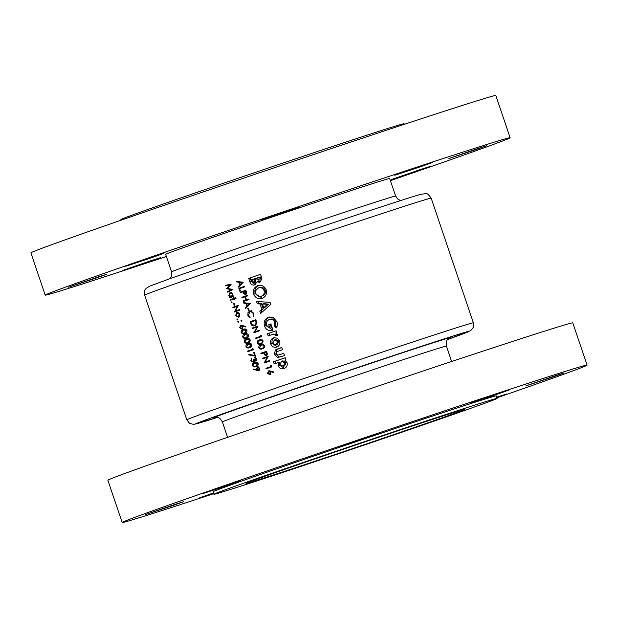 <?xml version="1.0" encoding="UTF-8"?>
<svg xmlns="http://www.w3.org/2000/svg" width="618" height="618" viewBox="0 0 618 618"><rect width="100%" height="100%" fill="white"/><g stroke="black" fill="none" stroke-linecap="round" stroke-linejoin="round"><path stroke-width="0.93" d="M265.817 355.095L264.218 352.693A151.271 1.584 -18.7 0 1 264.921 352.453A151.271 1.584 -18.7 0 1 266.119 352.036L266.505 353.164L265.817 355.095M261.26 345.168L262.356 344.89L264.195 345.864L263.33 347.764L262.109 348.305L263.871 347.756L260.796 348.498L259.375 347.517L261.26 345.168L263.67 344.45M259.66 340.441L260.757 340.155L262.596 341.128L261.731 343.036L260.51 343.577L262.271 343.029L259.197 343.77L257.776 342.781L259.66 340.441L262.071 339.715M241.507 283.276L240.255 284.543L239.506 282.341L242.063 282.704L241.507 283.276M245.153 294.068L243.562 291.665A151.271 1.584 -18.7 0 1 244.264 291.418A151.271 1.584 -18.7 0 1 245.462 291.008L245.848 292.136L245.153 294.068M248.706 304.566L247.455 305.825L246.713 303.631L249.27 303.994L248.706 304.566M255.489 324.581L254.338 325.277L256.006 324.759L254.438 325.246L251.897 324.465L250.923 322.048A151.271 1.584 -18.7 0 1 254.245 320.912A151.271 1.584 -18.7 0 1 255.443 320.495L256.068 322.874L255.489 324.581M364.01 438.633L337.93 447.254L367.586 437.034L375.968 434.384L364.01 438.633M228.853 485.006L202.766 493.635L232.422 483.407L240.811 480.758L228.853 485.006M171.51 505.98L145.431 514.601L175.087 504.381L183.469 501.723L171.51 505.98M213.573 493.326L199.498 497.876L213.449 492.94M551.882 377.297L525.802 385.918L555.458 375.698L563.84 373.048L551.882 377.297M497.814 394.021L471.735 402.642L501.391 392.422L509.773 389.765L497.814 394.021M213.898 494.284L213.04 491.75A149.486 1.568 -18.7 0 1 302.048 460.086A149.486 1.568 -18.7 0 1 496.231 395.899L497.088 398.432A149.486 1.568 -18.7 0 1 408.081 430.097A149.486 1.568 -18.7 0 1 213.898 494.284A149.486 1.568 -18.7 0 1 302.905 462.619A149.486 1.568 -18.7 0 1 497.088 398.432M213.697 493.682A245.423 2.572 -18.7 0 1 122.171 522.511L107.864 480.24A245.423 2.572 -18.7 0 1 253.99 428.259A245.423 2.572 -18.7 0 1 572.793 322.874L587.1 365.138A245.423 2.572 -18.7 0 1 496.88 397.83M122.171 522.511A245.423 2.572 -18.7 0 1 268.289 470.522A245.423 2.572 -18.7 0 1 587.1 365.138M474.918 149.919L448.838 158.54L478.494 148.32L486.876 145.663L474.918 149.919M417.583 170.885L391.495 179.506L421.152 169.286L429.533 166.636L417.583 170.885M148.621 261.877L122.534 270.499L152.19 260.278L160.572 257.621L148.621 261.877M94.546 278.594L68.467 287.216L98.123 276.995L106.505 274.346L94.546 278.594M151.889 257.629L125.802 266.25L155.458 256.03L163.847 253.372L151.889 257.629M287.046 211.256L260.966 219.877L290.622 209.656L299.004 206.999L287.046 211.256M420.85 166.636L394.771 175.265L424.427 165.037L432.809 162.387L420.85 166.636M395.613 196.068A118.247 1.236 -18.7 0 0 242.009 246.845A118.247 1.236 -18.7 0 0 171.603 271.897L165.663 254.353A118.247 1.236 -18.7 0 1 236.068 229.309A118.247 1.236 -18.7 0 1 389.68 178.532L395.613 196.068L398.208 199.467L400.819 200.51M396.153 433.782A115.574 1.213 -18.7 0 1 246.026 483.415A115.574 1.213 -18.7 0 1 314.832 458.935A115.574 1.213 -18.7 0 1 464.96 409.301A115.574 1.213 -18.7 0 1 396.153 433.782M121.12 220.17L120.912 219.568A149.486 1.568 -18.7 0 1 209.919 187.903A149.486 1.568 -18.7 0 1 404.102 123.716L404.303 124.318M166.389 256.485A245.423 2.572 -18.7 0 1 45.207 295.126A245.423 2.572 -18.7 0 1 191.325 243.144A245.423 2.572 -18.7 0 1 510.136 137.76A245.423 2.572 -18.7 0 1 390.398 180.665M45.207 295.126L30.9 252.862A245.423 2.572 -18.7 0 1 177.026 200.881A245.423 2.572 -18.7 0 1 495.829 95.489L510.136 137.76M279.668 340.827L277.459 338.162L273.604 337.776C270.978 338.942 270.02 340.989 270.723 343.902C271.912 346.683 273.928 347.741 276.764 347.077C279.406 345.871 280.371 343.786 279.668 340.827M285.964 359.939L285.222 357.729A151.271 1.584 161.3 0 0 273.434 361.762L274.183 363.971A151.271 1.584 -18.7 0 1 278.285 362.565L278.108 365.74C279.344 368.336 281.306 369.263 284.002 368.529C286.628 367.517 287.656 365.586 287.084 362.743L284.983 360.279A151.271 1.584 -18.7 0 1 285.964 359.939M272.082 334.593L275.558 334.755L275.582 335.45L277.629 335.52L277.544 334.547L275.659 333.025A151.271 1.584 -18.7 0 1 276.733 332.654L276.091 330.769A151.271 1.584 161.3 0 0 267.439 333.72L268.189 335.929A151.271 1.584 -18.7 0 1 271.665 334.74L273.905 334.021M270.097 302.38L256.524 301.476L257.32 303.832L260.054 303.963L261.87 309.324L259.784 311.101L260.58 313.457L270.792 304.427L270.097 302.38M248.706 278.37L249.881 281.831C250.669 284.373 252.283 285.4 254.724 284.937L257.073 281.823L259.807 282.318L261.893 278.857L260.595 274.307A151.271 1.584 161.3 0 0 248.706 278.37L260.603 274.338M266.227 289.919C264.504 286.126 261.684 284.713 257.752 285.655C254.075 287.285 252.731 290.136 253.728 294.207C255.396 297.984 258.162 299.398 262.04 298.448C265.732 296.825 267.13 293.983 266.227 289.919M269.286 319.545C271.889 318.934 273.735 319.915 274.832 322.48L274.462 326.729L276.586 327.864L277.459 324.998L277.019 321.8L273.218 317.536L268.536 317.335C264.759 319.019 263.43 321.947 264.535 326.134C266.08 329.773 268.714 331.148 272.445 330.251L272.947 330.058L270.877 323.925A151.271 1.584 161.3 0 0 268.745 324.651L269.942 328.189L266.659 325.454C265.918 322.681 266.791 320.711 269.286 319.545L269.448 319.491M280.827 354.353L277.837 355.157L276.261 353.844C276.037 352.322 276.717 351.41 278.316 351.117A151.271 1.584 -18.7 0 1 282.496 349.688L281.746 347.478A151.271 1.584 161.3 0 0 278.154 348.714L275.412 349.95L274.307 354.508L277.613 357.443L280.811 356.771A151.271 1.584 -18.7 0 1 284.473 355.528L283.724 353.318A151.271 1.584 161.3 0 0 279.475 354.771L283.739 353.349M280.178 356.98L280.811 356.771M243.168 282.295L236.493 281.329L236.694 281.932L238.826 282.241L239.769 285.029L238.262 286.559L238.463 287.161L243.168 282.295M244.527 286.312A151.271 1.584 161.3 0 0 242.743 286.93A151.271 1.584 161.3 0 0 238.842 288.266L239.823 291.186A151.271 1.584 -18.7 0 1 240.402 290.985L239.606 288.621A151.271 1.584 -18.7 0 1 242.928 287.478A151.271 1.584 -18.7 0 1 244.72 286.868L244.527 286.312M245.864 290.251A151.271 1.584 161.3 0 0 244.071 290.869A151.271 1.584 161.3 0 0 240.17 292.206L240.363 292.762A151.271 1.584 -18.7 0 1 242.974 291.866L243.747 293.836L245.609 294.57L246.659 292.893L245.864 290.251M247.571 295.304A151.271 1.584 161.3 0 0 245.779 295.914A151.271 1.584 161.3 0 0 241.877 297.258L242.071 297.806A151.271 1.584 -18.7 0 1 244.828 296.856L245.894 300.016A151.271 1.584 161.3 0 0 243.137 300.958L243.322 301.514A151.271 1.584 -18.7 0 1 247.223 300.17A151.271 1.584 -18.7 0 1 249.015 299.56L248.83 299.004A151.271 1.584 161.3 0 0 247.038 299.622A151.271 1.584 161.3 0 0 246.482 299.815L245.416 296.655A151.271 1.584 -18.7 0 1 245.972 296.47A151.271 1.584 -18.7 0 1 247.756 295.852L247.571 295.304M250.375 303.577L243.693 302.619L243.901 303.222L246.034 303.531L246.976 306.319L245.47 307.849L245.67 308.452L250.375 303.577M249.911 311.657L251.078 311.549L253.256 313.55L253.063 316.115L253.565 316.478L253.859 313.38L250.862 310.924L249.765 311.093L248.003 312.569L247.88 315.443L249.966 317.714L250.143 317.119L248.451 315.242L249.911 311.657L251.58 311.14L250.035 311.619M255.844 319.745A151.271 1.584 161.3 0 0 254.052 320.356A151.271 1.584 161.3 0 0 250.151 321.7L250.8 323.608C251.487 325.578 252.762 326.312 254.624 325.794L255.697 325.207L256.717 323.005L255.844 319.745M257.984 326.049A151.271 1.584 161.3 0 0 256.192 326.667A151.271 1.584 161.3 0 0 252.291 328.003L252.476 328.56A151.271 1.584 -18.7 0 1 256.377 327.216A151.271 1.584 -18.7 0 1 256.941 327.03L253.89 332.739A151.271 1.584 -18.7 0 1 257.791 331.395A151.271 1.584 -18.7 0 1 259.583 330.784L259.398 330.228A151.271 1.584 161.3 0 0 257.606 330.846A151.271 1.584 161.3 0 0 254.91 331.773L257.984 326.049M260.781 336.269A151.271 1.584 161.3 0 0 259.583 336.679A151.271 1.584 161.3 0 0 255.682 338.023L255.867 338.571A151.271 1.584 -18.7 0 1 259.769 337.235A151.271 1.584 -18.7 0 1 261.561 336.617L261.175 335.481L260.464 335.319L260.781 336.269L261.375 336.084M263.175 340.912L260.564 339.599L259.475 339.885C257.806 340.255 257.042 341.283 257.188 342.967C258.092 344.411 259.321 344.774 260.889 344.064L261.924 343.608L263.175 340.912M264.774 345.64L262.171 344.326L261.074 344.62C259.406 344.991 258.648 346.01 258.795 347.695C259.691 349.139 260.92 349.502 262.488 348.799L263.531 348.343L264.774 345.64M266.52 351.287A151.271 1.584 161.3 0 0 264.728 351.897A151.271 1.584 161.3 0 0 260.827 353.241L261.02 353.79A151.271 1.584 -18.7 0 1 263.631 352.893L264.404 354.863L266.265 355.597L267.316 353.921L266.52 351.287M268.227 356.331A151.271 1.584 161.3 0 0 266.443 356.949A151.271 1.584 161.3 0 0 262.542 358.286L262.727 358.834A151.271 1.584 -18.7 0 1 266.628 357.498A151.271 1.584 -18.7 0 1 267.185 357.304L264.141 363.013A151.271 1.584 -18.7 0 1 268.042 361.677A151.271 1.584 -18.7 0 1 269.834 361.059L269.649 360.51A151.271 1.584 161.3 0 0 267.857 361.128A151.271 1.584 161.3 0 0 265.161 362.048L268.227 356.331M271.032 366.544A151.271 1.584 161.3 0 0 269.827 366.961A151.271 1.584 161.3 0 0 265.925 368.297L266.119 368.853A151.271 1.584 -18.7 0 1 270.02 367.509A151.271 1.584 -18.7 0 1 271.804 366.899L271.426 365.763L270.715 365.601L271.032 366.544L271.626 366.366M273.689 371.974L268.575 370.908L267.478 373.365L269.865 374.693L270.931 372.291L270.661 371.673L273.519 372.507L273.689 371.974M225.4 285.323L225.585 285.879L229.734 285.099L226.536 288.691L231.279 289.68L227.532 291.626L227.718 292.183L232.94 289.471L227.54 288.413L231.171 284.241L225.4 285.323M235.891 297.729A151.271 1.584 161.3 0 0 234.261 298.293L233.99 297.505A151.271 1.584 161.3 0 0 233.496 297.675L233.766 298.463A151.271 1.584 161.3 0 0 230.259 299.668L230.444 300.224A151.271 1.584 -18.7 0 1 233.952 299.012L234.222 299.8A151.271 1.584 -18.7 0 1 234.716 299.63L234.446 298.842A151.271 1.584 -18.7 0 1 236.076 298.278L235.891 297.729M234.052 303.029A151.271 1.584 161.3 0 0 233.488 303.222L234.292 305.586A151.271 1.584 -18.7 0 1 234.855 305.392L234.052 303.029M239.707 314.16L238.463 312.677L236.833 312.546L235.566 315.589L238.409 317.204L239.622 316.092L239.707 314.16L238.216 316.648L236.053 315.412L237.011 313.102L238.339 312.693L237.011 313.102L239.212 314.323M241.847 320.464L241.213 320.109L240.927 320.781L241.561 321.136L241.847 320.464M248.328 308.158A151.271 1.584 161.3 0 0 247.741 308.359L248.544 310.723A151.271 1.584 -18.7 0 1 249.131 310.522L248.328 308.158M238.61 321.576L237.976 321.221L237.698 321.893L238.324 322.248L238.61 321.576L237.698 321.893M243.832 329.17L243.345 329.324C241.731 329.672 241.012 330.692 241.167 332.368C242.055 333.82 243.253 334.191 244.759 333.504C246.373 333.125 247.1 332.082 246.945 330.383C246.034 328.954 244.836 328.598 243.345 329.324L243.623 329.232M247.038 338.633L246.543 338.788C244.937 339.135 244.21 340.147 244.373 341.831C245.261 343.276 246.458 343.654 247.957 342.967C249.579 342.588 250.305 341.545 250.143 339.838C249.239 338.417 248.042 338.061 246.543 338.788L246.829 338.695M252.955 348.606L252.26 348.436L252.584 349.386A151.271 1.584 161.3 0 0 247.656 351.078L247.841 351.634A151.271 1.584 -18.7 0 1 253.341 349.742L252.955 348.606M253.789 361.955L251.333 360.564L251.688 358.146L250.777 360.75L253.256 362.272L254.346 360.742L255.728 361.066L256.555 358.78L254.516 357.436L255.991 358.981L255.543 360.518L254.106 359.251A151.271 1.584 161.3 0 0 253.542 359.444L252.986 361.746L254.268 361.352M253.735 369.502L258.695 370.7L259.745 368.204L257.389 366.837L256.4 369.278L256.655 369.912L253.859 368.969L253.735 369.502L254.624 369.224M255.041 362.287L254.554 362.442C252.947 362.789 252.221 363.801 252.376 365.485C253.264 366.938 254.461 367.308 255.968 366.621C257.582 366.242 258.309 365.199 258.154 363.5C257.25 362.071 256.045 361.715 254.554 362.442L254.84 362.349M254.245 352.422A151.271 1.584 161.3 0 0 253.674 352.615L254.639 355.466L248.869 354.353L248.799 354.917L255.528 356.207L254.245 352.422M248.637 343.361L248.15 343.515C246.536 343.863 245.809 344.883 245.972 346.559C246.86 348.011 248.057 348.39 249.564 347.695C251.178 347.316 251.905 346.273 251.75 344.574C250.838 343.144 249.641 342.797 248.15 343.515L248.428 343.423M245.439 333.905L244.944 334.052C243.337 334.4 242.611 335.419 242.766 337.104C243.654 338.548 244.852 338.927 246.358 338.231C247.972 337.853 248.706 336.81 248.544 335.111C247.64 333.681 246.435 333.334 244.944 334.052L245.23 333.959M245.609 326.428L240.641 325.323L239.606 327.756L241.932 329.108L242.936 326.721L242.665 326.103L245.446 326.961L245.609 326.428M237.83 319.29L237.204 318.934L236.926 319.606L237.551 319.962L237.83 319.29M232.816 307.239L233.001 307.795A151.271 1.584 -18.7 0 1 237.312 306.312L234.415 311.974A151.271 1.584 -18.7 0 1 239.915 310.081L239.73 309.525A151.271 1.584 161.3 0 0 235.396 311.016L238.309 305.346A151.271 1.584 161.3 0 0 232.816 307.239L238.324 305.392M232.067 302.256L231.441 301.901L231.163 302.573L231.789 302.928L232.067 302.256M233.65 296.478L233.457 295.929A151.271 1.584 161.3 0 0 232.716 296.184L232.916 294.083L230.05 292.438L228.76 295.497L230.143 297.065A151.271 1.584 161.3 0 0 229.456 297.304L229.641 297.861A151.271 1.584 -18.7 0 1 233.65 296.478M496.656 397.15L506.497 394.014L496.772 397.498M255.319 284.674L251.356 281.375L249.881 281.831M251.356 281.375L250.182 277.915M260.974 281.955L258.339 281.437L257.073 281.823M259.181 277.25L258.772 280.209L256.57 278.146A151.271 1.584 -18.7 0 1 259.181 277.25L260.302 276.903L260.533 277.598L259.413 277.945M260.533 277.598L259.954 279.838L258.772 280.209M254.585 278.818L253.99 282.72L255.373 282.295L254.06 282.696L251.557 279.861A151.271 1.584 -18.7 0 1 254.585 278.818L255.906 278.417L256.084 278.942L254.763 279.351M255.435 282.271L256.084 278.942M257.482 369.927L257.049 369.788M257.273 369.719L256.655 369.912M256.972 369.101L256.4 369.278M257.768 367.324L258.169 366.76M259.251 370.375L258.316 370.19M258.818 366.999L257.606 367.378L259.166 368.374L258.54 370.136L256.995 369.185L257.606 367.378L258.988 366.945M259.745 368.197L259.166 368.374M259.691 369.78L258.54 370.136M252.94 365.315L254.74 362.99L257.59 363.708L255.782 366.065L254.322 366.312L252.376 365.485M253.782 363.407L255.443 362.194M256.4 366.451L254.639 366.312M254.74 362.99L257.096 362.31M258.162 363.531L257.59 363.708M257.119 365.655L257.93 365.308M256.563 358.803L255.991 358.981M255.697 357.675L254.701 357.984M256.292 360.665L255.829 360.425M255.087 360.51L254.346 360.742M251.341 360.572L250.777 360.75M254.207 361.368L253.025 361.739M254.114 359.267L253.542 359.444M256.563 360.201L255.543 360.518M254.253 352.438L253.674 352.615M255.28 355.466L254.871 355.396M249.927 354.562L248.799 354.917M255.219 355.288L254.639 355.466M249.039 351.217L248.869 350.707L247.656 351.078M248.869 350.707L253.164 349.232M253.156 349.209L252.584 349.386M246.536 346.389L248.336 344.064L251.186 344.79L249.378 347.146L247.918 347.386L245.972 346.559M247.378 344.489L249.039 343.268M249.996 347.532L248.235 347.386M248.336 344.064L250.692 343.384M251.758 344.612L251.186 344.79M250.707 346.729L251.518 346.381M244.937 341.654L246.736 339.336L249.587 340.054L247.779 342.411L246.319 342.65L244.373 341.831M245.771 339.753L247.439 338.533M248.397 342.797L246.636 342.65M246.736 339.336L249.093 338.656M250.159 339.877L249.587 340.054M249.108 342.001L249.919 341.654M243.33 336.926L245.137 334.608L247.98 335.327L246.173 337.683L244.72 337.922L242.766 337.104M244.172 335.026L245.833 333.805M246.791 338.069L245.037 337.922M245.137 334.608L247.494 333.921M248.56 335.149L247.98 335.327M247.509 337.266L248.32 336.918M241.731 332.198L243.531 329.873L246.381 330.591L244.573 332.947L243.113 333.195L241.167 332.368M242.573 330.29L244.234 329.077M245.191 333.334L243.43 333.195M243.531 329.873L245.887 329.193M246.953 330.414L246.381 330.591M245.902 332.538L246.721 332.19M243.6 325.817L242.665 326.103M242.465 328.807L241.731 328.56M242.905 326.621L242.333 326.798L241.715 328.567L239.606 327.756M240.873 325.864L241.375 325.23M240.178 327.594L240.804 325.887L242.333 326.798M242.349 325.431L240.804 325.887M254.006 328.034L253.836 327.525L252.291 328.003M253.836 327.525L258 326.103M259.413 330.282L254.91 331.773M255.419 332.214L253.851 332.615M257.667 326.798L256.941 327.03M255.396 332.136L255.736 331.518M251.874 321.723L251.704 321.221L250.151 321.7M251.704 321.221L255.86 319.792M255.288 325.493L254.145 325.323M256.037 320.317L255.443 320.495M256.702 322.681L256.068 322.874M253.882 315.86L253.063 316.115M253.851 313.365L253.256 313.55M248.459 315.265L247.88 315.443M248.938 312.283L248.003 312.569M249.564 312.09L251.333 310.607M248.336 308.173L247.741 308.359M246.605 307.501L245.47 307.849M248.119 305.964L246.976 306.319M247.293 303.144L246.034 303.531M245.153 302.828L243.901 303.222M250.398 303.647L249.27 303.994M248.598 305.477L247.455 305.825M247.98 303.237L246.713 303.631M243.6 297.281L243.43 296.779L241.877 297.258M243.43 296.779L247.586 295.35M248.845 299.058L246.482 299.815M244.852 300.989L244.682 300.479L243.137 300.958M244.682 300.479L245.894 300.016M245.416 296.679L244.828 296.856M241.893 292.237L241.723 291.727L240.17 292.206M241.723 291.727L245.879 290.305M246.288 294.137L245.802 293.898M244.334 293.658L243.747 293.836M243.562 291.681L242.974 291.866M246.057 290.823L245.462 291.008M246.567 293.658L245.423 294.014M240.556 288.289L240.387 287.787L238.842 288.266M240.387 287.787L244.55 286.358M262.48 298.278L255.219 293.743L253.728 294.207M255.219 293.743C254.214 289.695 255.489 286.868 259.05 285.253M262.611 295.829C264.944 294.786 265.794 292.94 265.153 290.282L264.048 290.622C264.666 293.287 263.762 295.157 261.321 296.223L262.611 295.829L261.321 296.223C258.78 296.879 256.949 295.96 255.829 293.48L255.821 290.468L258.471 287.872L259.877 287.44L258.579 287.841M258.471 287.872C261.059 287.177 262.92 288.096 264.048 290.622M265.153 290.282C264.056 287.756 262.256 286.822 259.769 287.47M261.839 312.337L261.26 310.645L259.784 311.101M261.26 310.645L263.283 308.884L261.87 309.324M263.283 308.884L261.468 303.523L260.054 303.963M261.468 303.523L257.32 303.832M258.803 303.368L258.2 301.592M267.215 304.504L263.701 307.764L262.457 304.071L268.39 304.141L263.801 303.662L262.457 304.071M268.39 304.141L265.045 307.347L263.701 307.764M276.941 327.1L275.643 326.366L274.462 326.729M275.643 326.366L275.937 322.132L274.832 322.48M275.937 322.132C274.871 319.576 273.086 318.579 270.576 319.143M268.745 324.651L270.112 324.234L271.302 327.764L269.942 328.189M270.112 324.234L270.885 323.963M272.947 330.058L266.026 325.671L264.535 326.134M266.026 325.671C264.906 321.514 266.18 318.602 269.827 316.934M269.649 335.427L268.915 333.264L267.439 333.72M268.915 333.264L276.107 330.8M277.644 335.103L275.582 335.45M276.841 335.064L276.81 334.369L275.558 334.755M276.81 334.369L273.45 334.168M239.398 286.211L238.262 286.559M240.912 284.674L239.769 285.029M240.085 281.854L238.826 282.241M237.945 281.538L236.694 281.932M243.191 282.356L242.063 282.704M241.399 284.187L240.255 284.543M240.773 281.947L239.506 282.341M284.527 368.32L279.591 365.277L278.108 365.74M279.591 365.277L279.738 362.117L278.285 362.565M275.705 363.454L274.971 361.291L273.434 361.762M274.971 361.291L285.23 357.768M284.929 362.944L283.283 366.312L279.923 364.659L281.584 361.26L284.929 362.944L286.188 362.557L282.936 360.842L281.584 361.26M286.188 362.557L284.635 365.895L283.283 366.312M280.873 356.756L279.042 357.003L275.79 354.044L276.825 349.51L281.762 347.517M279.042 357.003L277.613 357.443M275.79 354.044L274.307 354.508M276.825 349.51L275.412 349.95M277.304 346.852L272.198 343.446L270.723 343.902M272.198 343.446C271.495 340.533 272.414 338.51 274.956 337.358M277.691 341.561L276.022 344.867L272.685 343.268L274.369 339.977L277.691 341.561L278.95 341.175L275.721 339.56M277.158 344.512L276.022 344.867M277.374 344.45L278.95 341.175M241.854 320.495L240.927 320.781M237.845 319.321L236.926 319.606M238.957 316.918L238.046 316.694M236.061 315.435L235.566 315.589M236.949 313.125L237.567 312.438M239.552 316.238L238.216 316.648M234.207 307.378L234.029 306.868M239.738 309.572L235.396 311.016M235.62 311.557L234.376 311.843M235.589 311.472L235.929 310.854M238.015 306.088L237.312 306.312M234.06 303.044L233.488 303.222M232.074 302.287L231.163 302.573M235.906 297.776L234.261 298.293M234.454 298.857L233.952 299.012M231.642 299.807L231.464 299.297L230.259 299.668M231.464 299.297L233.766 298.463M233.998 297.521L233.496 297.675M230.838 297.443L230.668 296.934L229.456 297.304M230.668 296.934L230.143 297.065M229.255 295.342L228.76 295.497M230.159 293.017L230.769 292.329M233.465 295.952L232.716 296.184M232.422 294.261L231.441 296.617L229.263 295.342L230.228 292.986L232.924 294.106M233.056 296.076L231.441 296.617M231.619 292.561L230.228 292.986M257.397 338.046L257.227 337.544L255.682 338.023M257.227 337.544L261.391 336.115M257.776 342.781L257.188 342.967M258.988 340.703L260.495 339.606M261.453 343.847L259.892 343.724M263.191 340.951L262.596 341.128M262.271 343.029L262.889 342.781M259.375 347.517L258.795 347.695M260.587 345.431L262.094 344.342M263.052 348.575L261.491 348.452M264.79 345.678L264.195 345.864M263.871 347.756L264.489 347.509M262.55 353.264L262.38 352.762L260.827 353.241M262.38 352.762L266.536 351.333M266.945 355.165L266.458 354.925M264.991 354.686L264.404 354.863M264.218 352.708L263.631 352.893M266.713 351.858L266.119 352.036M267.223 354.693L266.08 355.049M230.823 284.728L225.585 285.879M226.798 285.501L226.659 285.083M228.861 291.588L227.532 291.626M228.745 291.248L232.522 289.324M232.461 289.309L231.279 289.68M227.756 288.451L226.582 288.815M227.571 288.374L226.536 288.691M230.777 284.782L229.734 285.099M271.588 371.364L270.661 371.673M270.529 374.284L269.942 374.06M270.893 372.19L270.305 372.376L269.649 374.153L267.478 373.365M269.093 371.364L269.487 370.823M268.073 373.195L268.737 371.472L270.305 372.376M270.298 370.985L268.737 371.472M267.648 368.328L267.478 367.818L265.925 368.297M267.478 367.818L271.634 366.389M264.257 358.309L264.087 357.807L262.542 358.286M264.087 357.807L268.251 356.377M269.664 360.557L265.161 362.048M265.67 362.488L264.095 362.89M267.918 357.08L267.185 357.304M265.647 362.411L265.987 361.793M451.611 361.515L446.397 346.103A118.247 1.236 161.3 0 0 292.793 396.887A118.247 1.236 161.3 0 0 222.387 421.932C218.401 415.257 216.879 418.27 215.149 417.482M215.388 417.444A124.944 1.306 -18.7 0 1 288.289 391.271A124.944 1.306 -18.7 0 1 405.833 351.688A124.944 1.306 -18.7 0 1 449.232 338.293M473.38 322.843L473.326 327.301L470.738 330.599L447.841 339.413A144.573 1.514 161.3 0 0 437.629 340.997A144.573 1.514 161.3 0 0 281.383 393.411A144.573 1.514 161.3 0 0 217.173 417.49L193.65 424.396L189.587 423.361L186.821 419.838A151.271 1.584 -18.7 0 1 276.879 387.795A151.271 1.584 -18.7 0 1 473.38 322.843L431.179 198.162A151.271 1.584 161.3 0 0 234.678 263.121A151.271 1.584 161.3 0 0 144.62 295.157L186.821 419.838M258.023 370.182L256.841 370.545M251.395 323.423L250.8 323.608M256.184 320.75L255.589 320.927M243.708 292.121L243.121 292.299M246.435 291.951L245.848 292.136M279.475 348.305L278.154 348.714M264.365 353.148L263.778 353.334M267.092 352.978L266.505 353.164M222.387 421.932L227.602 437.335M171.603 271.897L171.603 276.169L170.159 278.587M144.62 295.157C143.847 289.27 145.554 289.618 146.118 288.367L149.672 286.173L170.931 278.309L234.863 256.061C311.796 229.649 408.799 197.389 421.576 194.129C426.829 194.067 426.142 191.333 431.179 198.162M446.397 346.103C445.508 338.386 448.552 339.854 449.448 338.177M275.891 344.906L277.25 344.489M274.492 339.939L275.837 339.521"/></g></svg>

